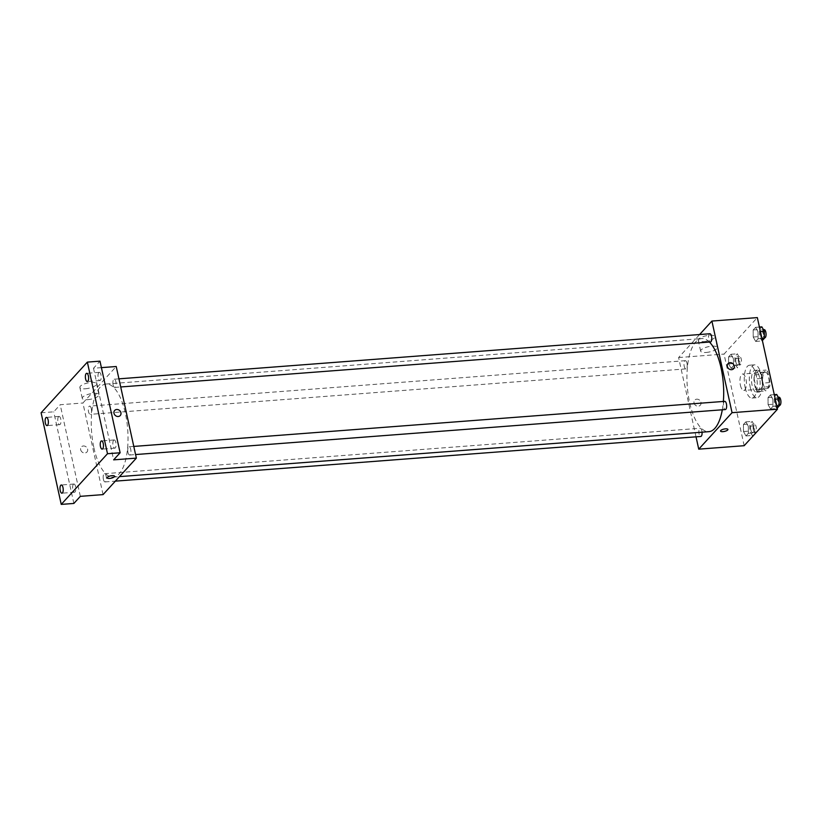 <?xml version="1.0" encoding="UTF-8"?>
<svg xmlns="http://www.w3.org/2000/svg" width="822" height="822" viewBox="0 0 822 822"><rect width="100%" height="100%" fill="white"/><g stroke="black" fill="none" stroke-linecap="round" stroke-linejoin="round"><path stroke-width="0.62" stroke-dasharray="4.11 3.08" d="M740.406 385.261A8.241 3.196 -94.4 0 0 743.807 390.44A8.241 3.196 -94.4 0 0 746.366 381.983A8.241 3.196 -94.4 0 0 742.554 374.01A8.241 3.196 -94.4 0 0 740.406 385.261M763.124 383.535A8.241 3.196 -94.4 0 0 766.525 388.703A8.241 3.196 -94.4 0 0 769.084 380.247A8.241 3.196 -94.4 0 0 765.272 372.274A8.241 3.196 -94.4 0 0 763.124 383.535M762.138 374.349L766.032 370.085A10.635 4.12 -94.4 0 1 767.727 371.842L770.091 382.549A10.635 4.12 -94.4 0 1 769.669 386.628L765.775 390.892A10.635 4.12 -94.4 0 1 764.07 389.145L761.717 378.428A10.635 4.12 -94.4 0 1 762.138 374.349L754.565 374.935L758.459 370.66L766.032 370.085M769.669 386.628L762.097 387.203L758.203 391.467L765.775 390.892M764.07 389.145L756.497 389.72L754.144 379.004L761.717 378.428M756.497 389.72A10.635 4.12 -94.4 0 0 758.203 391.467M762.097 387.203A10.635 4.12 -94.4 0 0 762.518 383.134L770.091 382.549M758.459 370.66A10.635 4.12 -94.4 0 1 760.155 372.417L762.518 383.134M754.565 374.935A10.635 4.12 -94.4 0 0 754.144 379.004M760.566 391.251A10.984 4.254 85.6 0 1 759.168 392.022A10.984 4.254 85.6 0 1 754.082 381.387A10.984 4.254 85.6 0 1 757.494 370.116A10.984 4.254 85.6 0 1 762.364 378.85A10.984 4.254 85.6 0 1 760.566 391.251M758.048 391.436A10.984 4.254 -94.4 0 0 759.836 379.034A10.984 4.254 -94.4 0 0 754.966 370.311A10.984 4.254 -94.4 0 0 752.109 385.313A10.984 4.254 -94.4 0 0 756.641 392.217A10.984 4.254 -94.4 0 0 758.048 391.436M760.155 372.417L767.727 371.842M750.26 387.347A16.471 6.381 -94.4 0 0 757.062 397.694A16.471 6.381 -94.4 0 0 762.169 380.771A16.471 6.381 -94.4 0 0 754.555 364.834A16.471 6.381 -94.4 0 0 750.26 387.347M745.205 387.727A16.471 6.381 -94.4 0 0 752.007 398.074A16.471 6.381 -94.4 0 0 757.124 381.161A16.471 6.381 -94.4 0 0 749.5 365.215A16.471 6.381 -94.4 0 0 745.205 387.727M772.875 399.348L772.937 406.387L770.533 409.027L768.067 404.619L768.015 397.571L770.419 394.94L772.875 399.348L772.937 406.387L770.533 409.027L768.067 404.619L768.015 397.571L770.419 394.94L772.875 399.348L775.269 399.163M758.018 331.759L758.079 338.798L755.675 341.438L753.209 337.03L753.158 329.982L755.562 327.351L758.018 331.759L758.079 338.798L755.675 341.438L753.209 337.03L753.158 329.982L755.562 327.351L758.018 331.759L760.412 331.574M744.177 445.699L724.038 354.087L757.339 317.6M748.308 426.269L748.359 433.307L745.955 435.937L743.499 431.529L743.437 424.491L745.842 421.861L748.308 426.269L748.359 433.307L745.955 435.937L743.499 431.529L743.437 424.491L745.842 421.861L748.308 426.269L754.617 425.786L754.668 432.824L752.264 435.465L749.808 431.057L749.746 424.008L752.151 421.378L754.617 425.786M733.44 358.68L733.501 365.718L731.097 368.348L728.641 363.941L728.58 356.902L730.984 354.272L733.44 358.68L733.501 365.718L731.097 368.348L728.641 363.941L728.58 356.902L730.984 354.272L733.44 358.68L739.759 358.197L739.81 365.235L737.406 367.876L734.95 363.468L734.889 356.419L737.293 353.789L739.759 358.197M709.427 342.044A46.679 18.084 -94.4 0 0 701.772 338.572A46.679 18.084 -94.4 0 0 689.596 402.338A46.679 18.084 -94.4 0 0 708.872 431.663M722.302 409.788A46.679 18.084 -94.4 0 0 723.36 401.444M696.029 436.831L678.602 357.549L699.614 334.533M709.869 333.753A4.12 1.593 -94.4 0 0 708.79 339.383A4.12 1.593 -94.4 0 0 710.496 341.962M724.727 401.342A4.12 1.593 -94.4 0 0 723.658 406.972A4.12 1.593 -94.4 0 0 725.353 409.551M702.05 432.177A4.12 1.593 -94.4 0 0 700.159 428.262A4.12 1.593 -94.4 0 0 699.08 433.882A4.12 1.593 -94.4 0 0 700.786 436.472M686.997 363.262A4.12 1.593 85.6 0 1 685.918 368.883A4.12 1.593 85.6 0 1 684.017 364.896A4.12 1.593 85.6 0 1 685.291 360.673A4.12 1.593 85.6 0 1 686.997 363.262M678.602 357.549L724.038 354.087M703.735 341.592A8.549 2.702 167.6 0 0 714.965 336.609A8.549 2.702 167.6 0 0 706.036 335.808A8.549 2.702 167.6 0 0 698.258 340.277A8.549 2.702 167.6 0 0 703.735 341.592M694.035 402.944A3.771 3.267 42.4 0 0 700.293 405.225A3.771 3.267 42.4 0 0 694.713 400.139A3.771 3.267 42.4 0 0 700.293 405.225A3.771 3.267 42.4 0 0 694.713 400.139A3.771 3.267 42.4 0 0 694.035 402.944M733.604 368.739L733.604 368.739A3.771 3.267 -137.6 0 1 728.025 363.653L728.025 363.653M706.119 352.463A8.549 2.702 167.6 0 0 717.349 347.48A8.549 2.702 167.6 0 0 708.42 346.678A8.549 2.702 167.6 0 0 700.652 351.148A8.549 2.702 167.6 0 0 706.119 352.463M720.545 431.057L720.545 431.057A3.771 1.192 -12.4 0 1 723.977 429.074A3.771 1.192 -12.4 0 1 727.912 429.433L727.922 429.433M93.914 447.795A46.679 18.084 -94.4 0 0 113.189 477.109A46.679 18.084 -94.4 0 0 127.677 429.187A46.679 18.084 -94.4 0 0 106.089 384.018A46.679 18.084 -94.4 0 0 93.914 447.795M91.314 408.709A4.12 1.593 85.6 0 1 90.235 414.339A4.12 1.593 85.6 0 1 88.334 410.353A4.12 1.593 85.6 0 1 89.608 406.119A4.12 1.593 85.6 0 1 91.314 408.709M127.965 452.419A4.12 1.593 -94.4 0 0 129.671 455.008A4.12 1.593 -94.4 0 0 130.945 450.775A4.12 1.593 -94.4 0 0 129.044 446.788A4.12 1.593 -94.4 0 0 127.965 452.419M103.397 479.339A4.12 1.593 -94.4 0 0 105.093 481.928A4.12 1.593 -94.4 0 0 106.377 477.695A4.12 1.593 -94.4 0 0 104.466 473.708A4.12 1.593 -94.4 0 0 103.397 479.339M113.107 384.83A4.12 1.593 -94.4 0 0 114.803 387.419A4.12 1.593 -94.4 0 0 116.087 383.186A4.12 1.593 -94.4 0 0 114.186 379.199A4.12 1.593 -94.4 0 0 113.107 384.83M103.058 494.608L82.909 402.996L116.221 366.509M41.1 412.788L53.718 411.832L60.201 404.732L82.909 402.996M101.404 367.64L93.503 368.246L99.976 361.156M85.324 388.775A8.549 2.702 167.6 0 0 96.554 383.792A8.549 2.702 167.6 0 0 87.625 382.99A8.549 2.702 167.6 0 0 79.857 387.46A8.549 2.702 167.6 0 0 85.324 388.775M93.503 368.246L113.642 459.858M80.34 496.344L60.201 404.732M80.679 449.747A3.771 3.267 42.4 0 0 86.937 452.028A3.771 3.267 42.4 0 0 81.357 446.932A3.771 3.267 42.4 0 0 86.937 452.028A3.771 3.267 42.4 0 0 81.357 446.932A3.771 3.267 42.4 0 0 80.679 449.747M120.248 415.542L120.248 415.542A3.771 3.267 -137.6 0 1 114.669 410.445L114.669 410.445M87.718 399.646A8.549 2.702 167.6 0 0 98.948 394.663A8.549 2.702 167.6 0 0 90.019 393.861A8.549 2.702 167.6 0 0 82.251 398.331A8.549 2.702 167.6 0 0 87.718 399.646M107.189 477.849L107.189 477.849A3.771 1.192 -12.4 0 1 110.621 475.876A3.771 1.192 -12.4 0 1 114.566 476.226L114.566 476.236M113.631 440.232A4.12 1.593 -94.4 0 0 112.963 444.877A4.12 1.593 -94.4 0 0 114.792 448.154A4.12 1.593 -94.4 0 0 116.066 443.921A4.12 1.593 -94.4 0 0 114.166 439.945A4.12 1.593 -94.4 0 0 113.631 440.232M98.774 372.643A4.12 1.593 -94.4 0 0 98.106 377.288A4.12 1.593 -94.4 0 0 99.924 380.565A4.12 1.593 -94.4 0 0 101.209 376.332A4.12 1.593 -94.4 0 0 99.298 372.356A4.12 1.593 -94.4 0 0 98.774 372.643M73.394 484.322A4.12 1.593 -94.4 0 0 72.716 488.967A4.12 1.593 -94.4 0 0 74.545 492.244A4.12 1.593 -94.4 0 0 75.819 488.011A4.12 1.593 -94.4 0 0 73.918 484.024A4.12 1.593 -94.4 0 0 73.394 484.322M58.526 416.733A4.12 1.593 -94.4 0 0 57.859 421.378A4.12 1.593 -94.4 0 0 59.677 424.655A4.12 1.593 -94.4 0 0 60.962 420.422A4.12 1.593 -94.4 0 0 59.05 416.435A4.12 1.593 -94.4 0 0 58.526 416.733M73.867 503.444L53.718 411.832M735.967 362.348A4.12 1.593 -94.4 0 0 737.663 364.937A4.12 1.593 -94.4 0 0 738.947 360.704A4.12 1.593 -94.4 0 0 737.036 356.727A4.12 1.593 -94.4 0 0 735.967 362.348M733.501 365.718L739.81 365.235M731.097 368.348L737.406 367.876M728.641 363.941L734.95 363.468M728.58 356.902L734.889 356.419M730.984 354.272L737.293 353.789M738.485 362.153A4.12 1.593 -94.4 0 0 740.19 364.742A4.12 1.593 -94.4 0 0 741.465 360.519A4.12 1.593 -94.4 0 0 739.564 356.532A4.12 1.593 -94.4 0 0 738.485 362.153M762.384 340.514L761.984 340.955L759.518 336.547L759.466 329.499L761.871 326.868M760.535 335.427A4.12 1.593 -94.4 0 0 762.241 338.017A4.12 1.593 -94.4 0 0 763.515 333.794A4.12 1.593 -94.4 0 0 761.614 329.807A4.12 1.593 -94.4 0 0 760.535 335.427M758.079 338.798L761.932 338.51M755.675 341.438L761.984 340.955M753.209 337.03L759.518 336.547M753.158 329.982L759.466 329.499M755.562 327.351L759.415 327.053M764.131 329.612A4.12 1.593 -94.4 0 0 763.063 335.242A4.12 1.593 -94.4 0 0 764.758 337.821M750.825 429.937A4.12 1.593 -94.4 0 0 752.52 432.526A4.12 1.593 -94.4 0 0 753.805 428.293A4.12 1.593 -94.4 0 0 751.894 424.316A4.12 1.593 -94.4 0 0 750.825 429.937M748.359 433.307L754.668 432.824M745.955 435.937L752.264 435.465M743.499 431.529L749.808 431.047M743.437 424.491L749.746 424.008M745.842 421.861L752.151 421.378M753.353 429.742A4.12 1.593 -94.4 0 0 755.048 432.331A4.12 1.593 -94.4 0 0 756.322 428.108A4.12 1.593 -94.4 0 0 754.421 424.121A4.12 1.593 -94.4 0 0 753.353 429.742M777.242 408.102L776.841 408.544L774.386 404.136L774.324 397.088L776.728 394.457M775.393 403.016A4.12 1.593 -94.4 0 0 777.098 405.606A4.12 1.593 -94.4 0 0 778.372 401.383A4.12 1.593 -94.4 0 0 776.471 397.396A4.12 1.593 -94.4 0 0 775.393 403.016M772.937 406.387L776.8 406.099M770.533 409.027L776.841 408.544M768.067 404.619L774.386 404.136M768.015 397.571L774.324 397.088M770.419 394.94L774.283 394.642M778.999 397.201A4.12 1.593 -94.4 0 0 777.92 402.831A4.12 1.593 -94.4 0 0 779.626 405.41M765.272 372.274L742.554 374.01M766.525 388.703L743.807 390.44M756.641 392.217L759.168 392.022M754.966 370.311L757.494 370.116M752.007 398.074L757.062 397.694M749.5 365.215L754.555 364.834M717.349 347.48L714.965 336.609M700.652 351.148L698.258 340.277M113.189 477.109L119.467 476.626M106.089 384.018L701.772 338.572M685.291 360.673L89.608 406.119M685.918 368.883L90.235 414.339M129.671 455.008L135.579 454.556M129.044 446.788L133.791 446.428M105.093 481.928L115.357 481.137M104.466 473.708L700.159 428.262M114.803 387.419L120.721 386.967M114.186 379.199L118.933 378.839M98.948 394.663L96.554 383.792M82.251 398.331L79.857 387.46M114.166 439.945L101.538 440.9M114.792 448.154L102.164 449.12M73.918 484.024L61.29 484.99M74.545 492.244L61.917 493.2M59.05 416.435L46.433 417.401M59.677 424.655L47.059 425.611M99.298 372.356L86.68 373.311M99.924 380.565L87.307 381.531M737.663 364.937L740.19 364.742M737.036 356.727L739.564 356.532M762.241 338.017L764.378 337.852M761.614 329.807L763.433 329.663M752.52 432.526L755.048 432.331M751.894 424.316L754.421 424.121M777.098 405.606L779.246 405.441M776.471 397.396L778.29 397.252"/><path stroke-width="1.23" d="M699.614 334.533L711.903 321.063L757.339 317.6L777.478 409.212L744.177 445.699L698.741 449.161L696.029 436.831M711.903 321.063L732.053 412.675L777.478 409.212M732.053 412.675L698.741 449.161M727.912 429.433A3.771 1.192 -12.4 0 1 722.959 431.632A3.771 1.192 -12.4 0 1 720.545 431.057A3.771 1.192 -12.4 0 1 723.977 429.084A3.771 1.192 -12.4 0 1 727.922 429.433A3.771 1.192 -12.4 0 1 722.959 431.642A3.771 1.192 -12.4 0 1 720.545 431.057M119.467 476.626L708.872 431.663A46.679 18.084 -94.4 0 0 722.302 409.788M723.36 401.444A46.679 18.084 -94.4 0 0 709.427 342.044M120.721 386.967L710.496 341.962A4.12 1.593 -94.4 0 0 711.77 337.739A4.12 1.593 -94.4 0 0 709.869 333.753L118.933 378.839M135.579 454.556L725.353 409.551A4.12 1.593 -94.4 0 0 726.627 405.328A4.12 1.593 -94.4 0 0 724.727 401.342L133.791 446.428M115.357 481.137L700.786 436.472A4.12 1.593 -94.4 0 0 702.05 432.177M728.025 363.653A3.771 3.267 -137.6 0 1 733.604 368.739A3.771 3.267 -137.6 0 1 728.025 363.653A3.771 3.267 -137.6 0 1 733.604 368.739M136.36 458.121L103.058 494.608L80.34 496.344L73.867 503.444L61.239 504.4L41.1 412.788L87.358 362.112L99.976 361.156L120.125 452.768L113.642 459.858L136.36 458.121L116.221 366.509L101.404 367.64M87.358 362.112L107.497 453.723L120.125 452.768M107.497 453.723L61.239 504.4M114.566 476.226A3.771 1.192 -12.4 0 1 109.603 478.435A3.771 1.192 -12.4 0 1 107.189 477.849A3.771 1.192 -12.4 0 1 110.621 475.876A3.771 1.192 -12.4 0 1 114.566 476.236A3.771 1.192 -12.4 0 1 109.603 478.435A3.771 1.192 -12.4 0 1 107.189 477.849M114.669 410.445A3.771 3.267 -137.6 0 1 120.248 415.542A3.771 3.267 -137.6 0 1 114.669 410.445A3.771 3.267 -137.6 0 1 120.248 415.542M87.831 381.233A4.12 1.593 85.6 0 1 87.307 381.531A4.12 1.593 85.6 0 1 85.478 378.254A4.12 1.593 85.6 0 1 86.156 373.599A4.12 1.593 85.6 0 1 86.68 373.311A4.12 1.593 85.6 0 1 88.509 376.589A4.12 1.593 85.6 0 1 87.831 381.233M47.584 425.323A4.12 1.593 85.6 0 1 47.059 425.611A4.12 1.593 85.6 0 1 45.231 422.344A4.12 1.593 85.6 0 1 45.909 417.689A4.12 1.593 85.6 0 1 46.433 417.401A4.12 1.593 85.6 0 1 48.262 420.679A4.12 1.593 85.6 0 1 47.584 425.323M62.451 492.912A4.12 1.593 85.6 0 1 61.917 493.2A4.12 1.593 85.6 0 1 60.098 489.933A4.12 1.593 85.6 0 1 60.766 485.278A4.12 1.593 85.6 0 1 61.29 484.99A4.12 1.593 85.6 0 1 63.119 488.268A4.12 1.593 85.6 0 1 62.451 492.912M102.688 448.822A4.12 1.593 85.6 0 1 102.164 449.12A4.12 1.593 85.6 0 1 100.346 445.843A4.12 1.593 85.6 0 1 101.014 441.188A4.12 1.593 85.6 0 1 101.538 440.9A4.12 1.593 85.6 0 1 103.367 444.178A4.12 1.593 85.6 0 1 102.688 448.822M759.415 327.053L761.871 326.868L764.326 331.276L764.388 338.325L762.384 340.514M760.412 331.574L764.326 331.276M761.932 338.51L764.388 338.325M764.378 337.852L764.758 337.821A4.12 1.593 -94.4 0 0 766.042 333.598A4.12 1.593 -94.4 0 0 764.131 329.612L763.433 329.663M774.283 394.642L776.728 394.457L779.184 398.865L779.246 405.914L777.242 408.102M775.269 399.163L779.184 398.865M776.8 406.099L779.246 405.914M779.246 405.441L779.626 405.41A4.12 1.593 -94.4 0 0 780.9 401.187A4.12 1.593 -94.4 0 0 778.999 397.201L778.29 397.252"/></g></svg>

